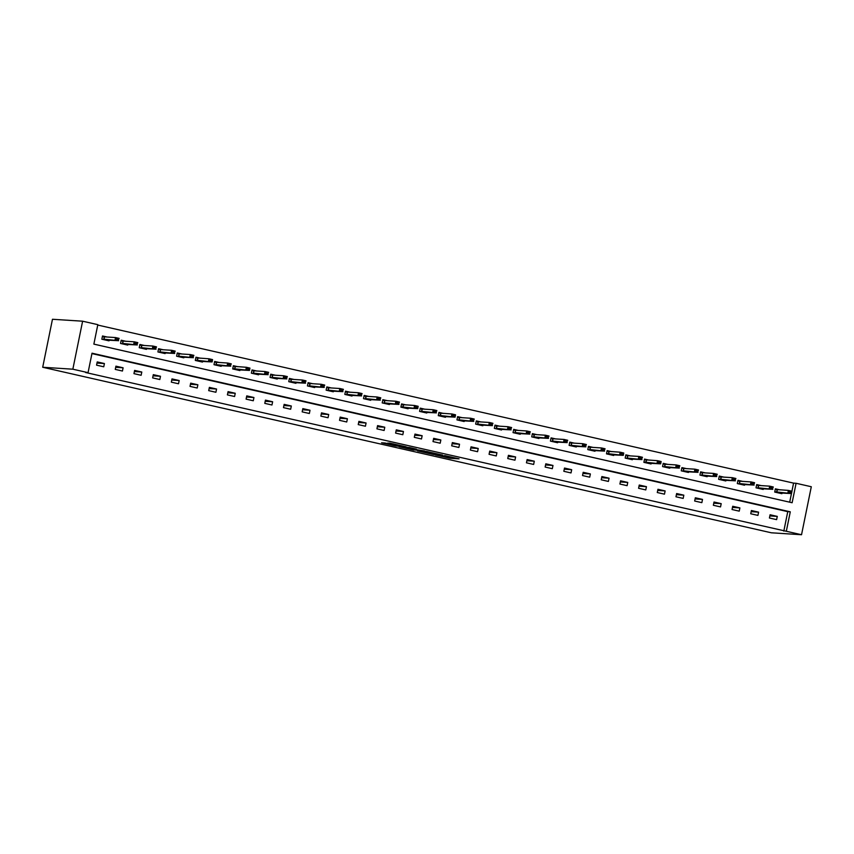 <?xml version="1.0" encoding="UTF-8"?>
<svg xmlns="http://www.w3.org/2000/svg" width="854" height="854" viewBox="0 0 854 854"><rect width="100%" height="100%" fill="white"/><g stroke="black" fill="none" stroke-linecap="round" stroke-linejoin="round"><path stroke-width="1.28" d="M435.444 454.979L450.09 458.278L459.068 458.844L444.614 455.566L449.215 456.826L440.034 455.267L444.315 456.559L435.444 454.979M385.037 443.012L381.557 442.788L395.434 445.948L406.088 446.802L389.755 443.13L387.428 443.173L403.088 446.322L396.982 445.969L385.037 443.012M88.058 372.654L72.846 369.195L42.7 367.263L771.386 532.8L801.532 534.732L786.32 531.273L790.281 511.813L92.018 353.193L88.058 372.654L85.549 372.493L786.32 531.273M417.457 450.869L433.683 454.552L442.66 455.118L426.327 451.435L417.457 450.869M413.72 450.101L399.064 446.717L409.706 447.581L416.432 449.151L413.411 449.172L424.491 450.965L413.763 449.909M791.925 491.221L793.569 483.118L796.088 483.279L792.128 502.739L93.865 344.119L97.826 324.659L82.614 321.2L52.468 319.268L42.7 367.263M783.812 531.113L787.762 511.653L91.944 353.588M777.279 516.392L770.084 514.77L769.422 518.004L776.617 519.638L777.279 516.392L769.849 515.923M758.587 512.154L751.392 510.521L750.741 513.766L757.925 515.4L758.587 512.154L751.157 511.674M739.895 507.906L732.711 506.273L732.049 509.518L739.233 511.151L739.895 507.906L732.465 507.425M721.203 503.657L714.019 502.024L713.357 505.269L720.541 506.902L721.203 503.657L713.784 503.187M702.511 499.419L695.327 497.786L694.665 501.02L701.849 502.654L702.511 499.419L695.092 498.939M683.819 495.171L676.635 493.537L675.973 496.782L683.168 498.416L683.819 495.171L676.4 494.69M665.127 490.922L657.943 489.289L657.281 492.534L664.476 494.167L665.127 490.922L657.708 490.442M646.446 486.673L639.251 485.04L638.589 488.285L645.784 489.918L646.446 486.673L639.016 486.204M627.754 482.435L620.559 480.802L619.908 484.037L627.092 485.67L627.754 482.435L620.324 481.955M609.062 478.187L601.867 476.553L601.216 479.799L608.4 481.432L609.062 478.187L601.632 477.706M590.37 473.938L583.186 472.305L582.524 475.55L589.708 477.183L590.37 473.938L582.951 473.458M571.678 469.689L564.494 468.056L563.832 471.301L571.016 472.935L571.678 469.689L564.259 469.22M552.986 465.451L545.802 463.818L545.14 467.053L552.324 468.686L552.986 465.451L545.567 464.971M534.294 461.203L527.11 459.569L526.448 462.815L533.643 464.448L534.294 461.203L526.875 460.722M515.613 456.954L508.418 455.321L507.756 458.566L514.951 460.199L515.613 456.954L508.183 456.484M496.921 452.705L489.726 451.072L489.064 454.317L496.259 455.951L496.921 452.705L489.491 452.236M478.229 448.467L471.034 446.834L470.383 450.069L477.567 451.702L478.229 448.467L470.8 447.987M459.537 444.219L452.342 442.585L451.691 445.831L458.876 447.464L459.537 444.219L452.108 443.738M440.845 439.97L433.661 438.337L432.999 441.582L440.184 443.215L440.845 439.97L433.426 439.5M422.154 435.721L414.969 434.088L414.307 437.333L421.492 438.967L422.154 435.721L414.734 435.252M403.462 431.483L396.277 429.85L395.615 433.095L402.81 434.718L403.462 431.483L396.042 431.003M384.77 427.235L377.585 425.602L376.924 428.847L384.119 430.48L384.77 427.235L377.351 426.754M366.088 422.986L358.893 421.353L358.232 424.598L365.427 426.231L366.088 422.986L358.659 422.516M347.397 418.738L340.202 417.115L339.54 420.349L346.735 421.983L347.397 418.738L339.967 418.268M328.705 414.5L321.51 412.866L320.858 416.111L328.043 417.745L328.705 414.5L321.275 414.019M310.013 410.251L302.828 408.618L302.167 411.863L309.351 413.496L310.013 410.251L302.594 409.771M291.321 406.002L284.136 404.369L283.475 407.614L290.659 409.247L291.321 406.002L283.902 405.533M272.629 401.764L265.445 400.131L264.783 403.366L271.967 404.999L272.629 401.764L265.21 401.284M253.937 397.516L246.753 395.882L246.091 399.128L253.286 400.761L253.937 397.516L246.518 397.035M235.245 393.267L228.061 391.634L227.399 394.879L234.594 396.512L235.245 393.267L227.826 392.787M216.564 389.018L209.369 387.385L208.707 390.63L215.902 392.264L216.564 389.018L209.134 388.549M197.872 384.78L190.677 383.147L190.026 386.382L197.21 388.015L197.872 384.78L190.442 384.3M179.18 380.532L171.985 378.898L171.334 382.144L178.518 383.777L179.18 380.532L171.75 380.051M160.488 376.283L153.304 374.65L152.642 377.895L159.826 379.528L160.488 376.283L153.069 375.803M141.796 372.034L134.612 370.401L133.95 373.646L141.134 375.28L141.796 372.034L134.377 371.565M123.104 367.796L115.92 366.163L115.258 369.398L122.442 371.031L123.104 367.796L115.685 367.316M104.412 363.548L97.228 361.915L96.566 365.16L103.761 366.793L104.412 363.548L96.993 363.067M793.569 483.118L97.751 325.054M789.694 502.184L791.444 493.559M779.98 489.876L775.368 488.819L774.706 492.064L781.89 493.697L782.04 492.961M761.288 485.627L756.676 484.581L756.014 487.815L763.198 489.449L763.359 488.712M742.606 481.378L737.984 480.332L737.322 483.577L744.517 485.211L744.667 484.464M723.914 477.13L719.292 476.084L718.63 479.329L725.825 480.962L725.975 480.215M705.223 472.892L700.6 471.835L699.938 475.08L707.133 476.713L707.283 475.977M686.531 468.643L681.908 467.597L681.257 470.832L688.441 472.465L688.591 471.728M667.839 464.395L663.216 463.348L662.565 466.594L669.749 468.227L669.899 467.48M649.147 460.157L644.535 459.1L643.873 462.345L651.058 463.978L651.207 463.231M630.455 455.908L625.843 454.851L625.181 458.096L632.366 459.73L632.515 458.993M611.774 451.659L607.151 450.613L606.489 453.858L613.674 455.481L613.834 454.744M593.082 447.411L588.459 446.364L587.798 449.61L594.992 451.243L595.142 450.496M574.39 443.173L569.767 442.116L569.106 445.361L576.301 446.994L576.45 446.247M555.698 438.924L551.076 437.878L550.414 441.112L557.609 442.746L557.758 442.009M537.006 434.675L532.384 433.629L531.732 436.874L538.917 438.508L539.066 437.76M518.314 430.427L513.702 429.381L513.04 432.626L520.225 434.259L520.374 433.512M499.622 426.189L495.01 425.132L494.349 428.377L501.533 430.01L501.682 429.263M480.93 421.94L476.318 420.894L475.657 424.128L482.841 425.762L483.001 425.025M462.249 417.691L457.627 416.645L456.965 419.89L464.16 421.524L464.309 420.776M443.557 413.443L438.935 412.397L438.273 415.642L445.468 417.275L445.617 416.528M424.865 409.205L420.243 408.148L419.581 411.393L426.776 413.026L426.925 412.279M406.173 404.956L401.551 403.91L400.9 407.144L408.084 408.778L408.233 408.041M387.481 400.707L382.859 399.661L382.208 402.907L389.392 404.54L389.541 403.793M368.789 396.459L364.178 395.413L363.516 398.658L370.7 400.291L370.849 399.544M350.097 392.221L345.486 391.164L344.824 394.409L352.008 396.042L352.158 395.306M331.416 387.972L326.794 386.926L326.132 390.161L333.316 391.794L333.476 391.057M312.724 383.724L308.102 382.677L307.44 385.923L314.635 387.556L314.784 386.809M294.032 379.475L289.41 378.429L288.748 381.674L295.943 383.307L296.092 382.56M275.34 375.237L270.718 374.18L270.056 377.425L277.251 379.059L277.401 378.322M256.648 370.988L252.026 369.942L251.375 373.177L258.559 374.81L258.709 374.073M237.956 366.74L233.345 365.693L232.683 368.939L239.867 370.572L240.017 369.825M219.264 362.502L214.653 361.445L213.991 364.69L221.175 366.323L221.325 365.576M200.573 358.253L195.961 357.196L195.299 360.441L202.483 362.075L202.644 361.338M181.891 354.004L177.269 352.958L176.607 356.203L183.802 357.826L183.952 357.089M163.199 349.756L158.577 348.71L157.915 351.955L165.11 353.588L165.26 352.841M144.507 345.518L139.885 344.461L139.223 347.706L146.418 349.339L146.568 348.592M125.816 341.269L121.193 340.223L120.531 343.457L127.726 345.091L127.876 344.354M107.124 337.02L102.501 335.974L101.85 339.219L109.034 340.853L109.184 340.106M796.088 483.279L811.3 486.737L801.532 534.732M82.614 321.2L72.846 369.195M787.762 511.653L790.281 511.813M449.225 456.794L451.392 457.05M425.281 451.371L427.416 451.851M431.409 454.008L440.44 454.702L432.85 453.207L427.203 452.887L431.409 454.008M408.949 447.656L406.995 447.208M409.002 448.692L417.446 450.25L409.002 448.692L409.247 447.475M775.325 489.043L778.592 489.78M789.662 492.021L791.455 492.427L789.736 491.626L787.911 492.747L788.381 490.409L791.978 491.231L791.498 493.559L774.77 491.765M789.736 491.626L788.381 490.409L775.24 489.427M774.759 491.765L780.086 492.982L791.498 493.559L791.455 492.427M791.53 492.043L791.978 491.231M756.633 484.794L759.9 485.542M757.957 487.773L761.394 488.734L772.817 489.321L757.957 487.773L758.427 485.435L756.548 485.179M770.97 487.773L772.763 488.178L771.045 487.388L769.219 488.499L769.689 486.161L758.427 485.435M771.045 487.388L769.689 486.161L773.286 486.983L772.763 488.178M772.849 487.794L773.286 486.983M737.941 480.546L741.208 481.293M739.265 483.524L742.702 484.485L754.125 485.072L739.265 483.524L739.745 481.186L737.856 480.93M752.278 483.524L754.071 483.94L752.353 483.14L750.527 484.25L751.008 481.923L739.745 481.186M752.353 483.14L751.008 481.923L754.594 482.734L754.071 483.94M754.157 483.545L754.594 482.734M719.249 476.308L722.516 477.044M720.573 479.275L724.011 480.236L735.433 480.823L720.573 479.275L721.054 476.938L719.175 476.692M733.586 479.286L735.379 479.692L733.661 478.891L731.835 480.012L732.316 477.674L721.054 476.938M733.661 478.891L732.316 477.674L735.902 478.486L735.379 479.692M735.465 479.297L735.902 478.486M700.558 472.059L703.824 472.796M701.881 475.027L705.319 475.998L716.741 476.575L701.881 475.027L702.362 472.7L700.483 472.443M714.894 475.037L716.698 475.443L714.979 474.643L713.143 475.763L713.624 473.426L702.362 472.7M714.979 474.643L713.624 473.426L717.221 474.248L716.698 475.443M716.773 475.059L717.221 474.248M681.866 467.811L685.132 468.558M683.189 470.789L686.627 471.75L698.049 472.337L683.189 470.789L683.67 468.451L681.791 468.195M696.202 470.789L698.006 471.194L696.288 470.405L694.451 471.515L694.932 469.177L683.67 468.451M696.288 470.405L694.932 469.177L698.529 469.999L698.006 471.194M698.081 470.81L698.529 469.999M663.174 463.562L666.44 464.309M664.508 466.54L667.935 467.501L679.357 468.088L664.508 466.54L664.978 464.202L663.099 463.946M677.51 466.54L679.314 466.957L677.596 466.156L675.77 467.266L676.24 464.939L664.978 464.202M677.596 466.156L676.24 464.939L679.837 465.75L679.314 466.957M679.389 466.562L679.837 465.75M644.482 459.324L647.748 460.06M658.829 462.302L660.622 462.708L658.904 461.907L657.078 463.028L657.548 460.69L661.145 461.512L660.665 463.839L643.937 462.035M658.904 461.907L657.548 460.69L644.407 459.708M643.927 462.046L649.254 463.252L660.665 463.839L660.622 462.708M660.697 462.313L661.145 461.512M625.801 455.075L629.067 455.812M627.124 458.043L630.562 459.014L641.984 459.591L627.124 458.043L627.594 455.716L625.715 455.46M640.137 458.054L641.93 458.459L640.212 457.659L638.386 458.779L638.856 456.442L627.594 455.716M640.212 457.659L638.856 456.442L642.454 457.264L641.93 458.459M642.016 458.075L642.454 457.264M607.109 450.827L610.375 451.574M621.445 453.805L623.239 454.211L621.52 453.421L619.694 454.531L620.164 452.204L623.762 453.015L623.292 455.353L606.553 453.549M621.52 453.421L620.164 452.204L607.023 451.211M606.553 453.559L611.87 454.766L623.292 455.353L623.239 454.211M623.324 453.826L623.762 453.015M588.417 446.578L591.683 447.325M589.74 449.556L593.178 450.517L604.6 451.104L589.74 449.556L590.221 447.218L588.331 446.973M602.753 449.556L604.547 449.973L602.828 449.172L601.002 450.293L601.483 447.955L590.221 447.218M602.828 449.172L601.483 447.955L605.07 448.766L604.547 449.973M604.632 449.578L605.07 448.766M569.725 442.34L572.991 443.077M571.048 445.308L574.486 446.268L585.908 446.856L571.048 445.308L571.529 442.97L569.65 442.724M584.061 445.318L585.855 445.724L584.147 444.923L582.311 446.044L582.791 443.706L571.529 442.97M584.147 444.923L582.791 443.706L586.378 444.528L585.855 445.724M585.94 445.329L586.378 444.528M551.033 438.091L554.299 438.828M552.357 441.059L555.794 442.03L567.216 442.618L552.357 441.059L552.837 438.732L550.958 438.476M565.369 441.07L567.173 441.475L565.455 440.685L563.619 441.796L564.099 439.458L552.837 438.732M565.455 440.685L564.099 439.458L567.696 440.28L567.173 441.475M567.248 441.091L567.696 440.28M532.341 433.843L535.607 434.59M533.675 436.821L537.102 437.782L548.524 438.369L533.675 436.821L534.145 434.483L532.266 434.227M546.677 436.821L548.481 437.227L546.763 436.437L544.937 437.547L545.407 435.22L534.145 434.483M546.763 436.437L545.407 435.22L549.005 436.031L548.481 437.227M548.556 436.842L549.005 436.031M513.649 429.594L516.916 430.341M514.983 432.572L518.41 433.533L529.832 434.12L514.983 432.572L515.453 430.235L513.574 429.989M527.996 432.572L529.79 432.989L528.071 432.188L526.245 433.309L526.715 430.971L515.453 430.235M528.071 432.188L526.715 430.971L530.313 431.782L529.79 432.989M529.864 432.594L530.313 431.782M494.968 425.356L498.224 426.093M496.291 428.324L499.729 429.295L511.14 429.872L496.291 428.324L496.761 425.997L494.882 425.74M509.304 428.334L511.098 428.74L509.379 427.939L507.554 429.06L508.023 426.722L496.761 425.997M509.379 427.939L508.023 426.722L511.621 427.544L511.098 428.74M511.172 428.356L511.621 427.544M476.276 421.107L479.542 421.844M477.599 424.086L481.037 425.046L492.459 425.634L477.599 424.086L478.069 421.748L476.19 421.492M490.612 424.086L492.406 424.491L490.687 423.701L488.862 424.812L489.331 422.474L478.069 421.748M490.687 423.701L489.331 422.474L492.929 423.296L492.406 424.491M492.491 424.107L492.929 423.296M457.584 416.859L460.85 417.606M458.908 419.837L462.345 420.798L473.767 421.385L458.908 419.837L459.388 417.499L457.498 417.243M471.92 419.837L473.714 420.253L471.995 419.453L470.17 420.563L470.65 418.236L459.388 417.499M471.995 419.453L470.65 418.236L474.237 419.047L473.714 420.253M473.799 419.858L474.237 419.047M438.892 412.61L442.158 413.357M453.228 415.599L455.022 416.005L453.303 415.204L451.478 416.325L451.958 413.987L455.545 414.798L455.075 417.136L438.337 415.332M453.303 415.204L451.958 413.987L438.817 413.005M438.337 415.343L443.653 416.549L455.075 417.136L455.022 416.005M455.107 415.61L455.545 414.798M420.2 408.372L423.467 409.109M421.524 411.34L424.961 412.311L436.383 412.888L421.524 411.34L422.004 409.013L420.125 408.756M434.537 411.35L436.341 411.756L434.622 410.955L432.786 412.076L433.266 409.739L422.004 409.013M434.622 410.955L433.266 409.739L436.864 410.56L436.341 411.756M436.415 411.372L436.864 410.56M401.508 404.123L404.775 404.871M415.845 407.102L417.649 407.507L415.93 406.717L414.094 407.828L414.574 405.49L418.172 406.312L417.691 408.65L400.953 406.846M415.93 406.717L414.574 405.49L401.433 404.508M400.953 406.856L406.269 408.063L417.691 408.65L417.649 407.507M417.723 407.123L418.172 406.312M382.816 399.875L386.083 400.622M384.151 402.853L387.577 403.814L398.999 404.401L384.151 402.853L384.62 400.515L382.741 400.259M397.153 402.853L398.957 403.269L397.238 402.469L395.413 403.579L395.882 401.252L384.62 400.515M397.238 402.469L395.882 401.252L399.48 402.063L398.957 403.269M399.031 402.874L399.48 402.063M364.124 395.637L367.391 396.373M365.459 398.604L368.896 399.565L380.308 400.152L365.459 398.604L365.928 396.267L364.05 396.021M378.471 398.615L380.265 399.021L378.546 398.22L376.721 399.341L377.19 397.003L365.928 396.267M378.546 398.22L377.19 397.003L380.788 397.815L380.265 399.021M380.34 398.626L380.788 397.815M345.443 391.388L348.71 392.125M346.767 394.356L350.204 395.327L361.626 395.904L346.767 394.356L347.236 392.029L345.358 391.772M359.78 394.367L361.573 394.772L359.854 393.972L358.029 395.092L358.499 392.755L347.236 392.029M359.854 393.972L358.499 392.755L362.096 393.577L361.573 394.772M361.648 394.388L362.096 393.577M326.751 387.14L330.018 387.887M328.075 390.118L331.512 391.079L342.934 391.666L328.075 390.118L328.544 387.78L326.666 387.524M341.088 390.118L342.881 390.524L341.162 389.734L339.337 390.844L339.807 388.506L328.544 387.78M341.162 389.734L339.807 388.506L343.404 389.328L342.881 390.524M342.966 390.139L343.404 389.328M308.059 382.891L311.326 383.638M309.383 385.869L312.82 386.83L324.242 387.417L309.383 385.869L309.863 383.531L307.974 383.275M322.396 385.869L324.189 386.286L322.47 385.485L320.645 386.595L321.125 384.268L309.863 383.531M322.47 385.485L321.125 384.268L324.712 385.079L324.189 386.286M324.274 385.891L324.712 385.079M289.367 378.653L292.634 379.389M290.691 381.621L294.128 382.581L305.551 383.168L290.691 381.621L291.171 379.283L289.292 379.037M303.704 381.631L305.497 382.037L303.789 381.236L301.953 382.357L302.433 380.019L291.171 379.283M303.789 381.236L302.433 380.019L306.02 380.831L305.497 382.037M305.583 381.642L306.02 380.831M270.675 374.404L273.942 375.141M271.999 377.372L275.436 378.343L286.859 378.92L271.999 377.372L272.479 375.045L270.601 374.789M285.012 377.383L286.816 377.788L285.097 376.988L283.261 378.108L283.741 375.771L272.479 375.045M285.097 376.988L283.741 375.771L287.339 376.593L286.816 377.788M286.891 377.404L287.339 376.593M251.983 370.156L255.25 370.903M253.318 373.134L256.744 374.095L268.167 374.682L253.318 373.134L253.787 370.796L251.909 370.54M266.32 373.134L268.124 373.54L266.405 372.75L264.569 373.86L265.05 371.533L253.787 370.796M266.405 372.75L265.05 371.533L268.647 372.344L268.124 373.54M268.199 373.155L268.647 372.344M233.291 365.907L236.558 366.654M247.639 368.885L249.432 369.302L247.713 368.501L245.888 369.611L246.358 367.284L249.955 368.095L249.475 370.433L232.736 368.629M247.713 368.501L246.358 367.284L233.217 366.302M232.736 368.64L238.052 369.846L249.475 370.433L249.432 369.302M249.507 368.907L249.955 368.095M214.6 361.669L217.866 362.406M215.934 364.637L219.371 365.597L230.783 366.185L215.934 364.637L216.404 362.299L214.525 362.053M228.947 364.647L230.74 365.053L229.021 364.252L227.196 365.373L227.666 363.035L216.404 362.299M229.021 364.252L227.666 363.035L231.263 363.857L230.74 365.053M230.815 364.658L231.263 363.857M195.918 357.42L199.185 358.157M210.255 360.399L212.048 360.804L210.33 360.004L208.504 361.125L208.974 358.787L212.571 359.609L212.102 361.936L195.363 360.142M210.33 360.004L208.974 358.787L195.833 357.805M195.363 360.153L200.679 361.359L212.102 361.936L212.048 360.804M212.134 360.42L212.571 359.609M177.226 353.172L180.493 353.919M178.55 356.15L181.987 357.111L193.41 357.698L178.55 356.15L179.03 353.812L177.141 353.556M191.563 356.15L193.356 356.556L191.638 355.766L189.812 356.876L190.293 354.549L179.03 353.812M191.638 355.766L190.293 354.549L193.879 355.36L193.356 356.556M193.442 356.171L193.879 355.36M158.534 348.923L161.801 349.67M159.858 351.901L163.295 352.862L174.718 353.449L159.858 351.901L160.338 349.564L158.46 349.318M172.871 351.901L174.664 352.318L172.946 351.517L171.12 352.638L171.601 350.3L160.338 349.564M172.946 351.517L171.601 350.3L175.187 351.111L174.664 352.318M174.75 351.923L175.187 351.111M139.842 344.685L143.109 345.422M141.166 347.653L144.604 348.613L156.026 349.201L141.166 347.653L141.647 345.315L139.768 345.069M154.179 347.663L155.983 348.069L154.264 347.268L152.428 348.389L152.909 346.051L141.647 345.315M154.264 347.268L152.909 346.051L156.495 346.873L155.983 348.069M156.058 347.674L156.495 346.873M121.151 340.436L124.417 341.173M122.474 343.404L125.912 344.375L137.334 344.963L122.474 343.404L122.955 341.077L121.076 340.821M135.487 343.415L137.291 343.82L135.572 343.03L133.736 344.141L134.217 341.803L122.955 341.077M135.572 343.03L134.217 341.803L137.814 342.625L137.291 343.82M137.366 343.436L137.814 342.625M102.459 336.188L105.725 336.935M103.793 339.166L107.22 340.127L118.642 340.714L103.793 339.166L104.263 336.828L102.384 336.572M116.795 339.166L118.599 339.572L116.881 338.782L115.055 339.892L115.525 337.565L104.263 336.828M116.881 338.782L115.525 337.565L119.122 338.376L118.599 339.572M118.674 339.187L119.122 338.376M450.346 456.975L450.09 458.278M448.649 456.837L448.414 457.979M427.758 451.681L427.523 452.866M412.866 448.297L412.738 448.937M411.244 447.923L411.052 448.82M395.146 444.272L395.039 444.817M393.491 443.899L393.374 444.518M777.119 489.684L776.649 492.011M777.332 489.705L776.852 492.032M758.64 485.456L758.16 487.794M739.948 481.208L739.479 483.545M721.256 476.97L720.787 479.297M702.564 472.721L702.095 475.048M683.873 468.472L683.403 470.81M665.191 464.224L664.711 466.562M646.286 459.954L645.816 462.292M646.499 459.986L646.019 462.313M627.807 455.737L627.327 458.075M608.902 451.467L608.432 453.805M609.115 451.488L608.646 453.826M590.424 447.24L589.954 449.578M571.732 443.002L571.262 445.329M553.04 438.753L552.57 441.091M534.358 434.505L533.878 436.842M515.667 430.256L515.186 432.594M496.975 426.018L496.494 428.345M478.283 421.769L477.802 424.107M459.591 417.521L459.121 419.858M440.696 413.251L440.216 415.588M440.899 413.272L440.429 415.61M422.207 409.034L421.737 411.361M403.312 404.764L402.832 407.102M403.515 404.785L403.045 407.123M384.834 400.537L384.353 402.874M366.142 396.288L365.661 398.626M347.45 392.05L346.97 394.377M328.758 387.801L328.288 390.139M310.066 383.553L309.596 385.891M291.374 379.315L290.904 381.642M272.682 375.066L272.212 377.393M254.001 370.817L253.521 373.155M235.096 366.547L234.626 368.885M235.309 366.569L234.829 368.907M216.617 362.331L216.137 364.658M197.712 358.061L197.242 360.388M197.925 358.082L197.445 360.42M179.233 353.834L178.764 356.171M160.541 349.585L160.072 351.923M141.849 345.347L141.38 347.674M123.157 341.098L122.688 343.436M104.476 336.85L103.996 339.187M427.459 451.617L427.203 452.887M412.77 448.275L412.631 448.937M408.991 447.432L408.735 448.713"/></g></svg>
